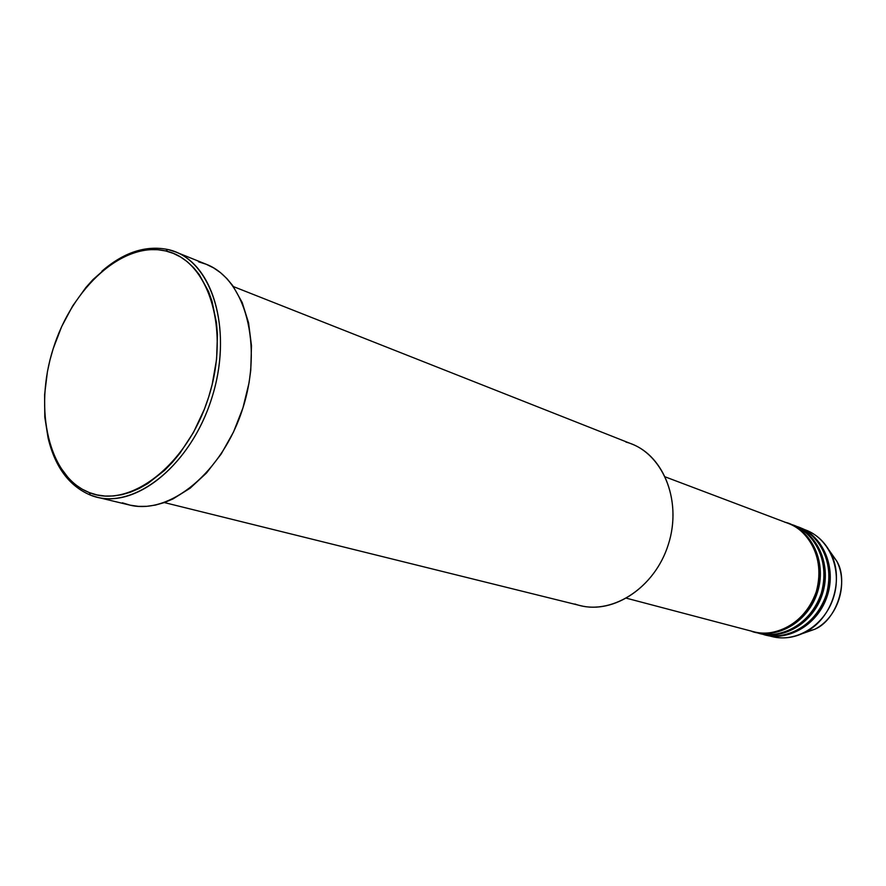 <?xml version="1.0" encoding="UTF-8"?>
<svg xmlns="http://www.w3.org/2000/svg" width="886" height="886" viewBox="0 0 886 886"><rect width="100%" height="100%" fill="white"/><g stroke="black" fill="none" stroke-linecap="round" stroke-linejoin="round"><path stroke-width="1.33" d="M829.052 550.14L836.65 560.949C849.297 581.116 836.694 620.233 814.81 629.237L802.339 633.623L814.81 629.237C837.879 617.708 848.755 583.719 836.65 560.949L829.052 550.14M625.926 442.07C661.787 451.251 682.818 499.471 668.409 544.281C654.521 589.268 609.59 616.889 574.892 603.997M167.997 249.531L165.693 250.959C208.376 259.952 230.537 328.861 208.675 396.983C187.433 465.294 129.544 509.384 89.298 492.583L90.361 495.086C131.272 512.219 190.202 467.454 211.82 397.969C234.048 328.684 211.433 258.634 167.997 249.531L175.661 251.967C214.656 266.752 232.608 333.8 211.599 398.645C191.077 463.644 137.54 507.822 97.205 497.234L90.361 495.086C69.285 486.071 55.264 467.31 48.276 438.791C55.264 467.31 69.285 486.071 90.361 495.086L89.298 492.583L96.951 494.909L104.98 496.049L113.286 495.983L121.803 494.698L130.452 492.195L139.135 488.485L147.774 483.59L164.519 470.422L172.449 462.259L179.98 453.156L193.458 432.468L204.356 409.243L208.675 396.983L212.186 384.469L216.605 359.229L217.435 334.62L216.494 322.892L212.009 301.174L208.509 291.416L199.25 274.56L193.591 267.616L187.334 261.747L180.556 256.995L173.313 253.385L165.693 250.959L157.774 249.708L149.634 249.63L141.361 250.705L133.011 252.931L124.682 256.253L108.358 266.033L92.952 279.611L85.754 287.662L72.685 305.914L61.721 326.48L53.204 348.641L49.959 360.093L47.423 371.655L44.588 394.757L44.798 417.151L48.099 438.061L50.89 447.718L58.664 464.995L69.163 479.005L75.343 484.587L82.077 489.127L89.298 492.583C48.697 476.801 33.502 409.974 53.204 348.641C72.364 287.142 123.298 240.937 165.693 250.959L167.997 249.531C145.847 245.045 123.818 252.266 101.901 271.171C123.818 252.266 145.847 245.045 167.997 249.531M788.795 523.604L789.426 523.836C813.392 532.608 826.638 564.138 817.424 592.435C808.508 620.831 779.414 638.817 754.817 632.05L754.163 631.873C768.262 637.687 803.779 630.489 817.335 592.69C828.631 554.093 803.857 527.037 788.795 523.604M754.817 632.05L758.726 633.08C783.279 639.825 812.296 621.917 821.178 593.631C830.359 565.445 817.125 534.025 793.214 525.276L791.309 524.601M626.568 598.238L753.499 631.696C778.118 638.474 807.246 620.466 816.161 592.036C825.398 563.695 812.141 532.132 788.163 523.36L665.364 476.934M164.331 502.561L580.108 605.559C613.976 614.408 654.953 587.041 668.265 544.724C681.976 502.539 664.5 456.456 631.784 444.019L233.428 286.588M97.205 497.234L129.201 504.954C169.503 515.508 222.596 472.327 242.72 408.601C263.319 345.031 245.145 279.046 206.194 264.249L198.553 261.813L206.283 264.294L213.648 267.926L220.559 272.722L226.927 278.614L232.708 285.591L242.188 302.48L248.556 322.781L251.48 345.695L250.76 370.27L249.044 382.852L242.93 407.937L233.516 432.003L221.201 453.986L206.549 472.958L190.202 488.153L172.903 498.984L164.109 502.639L155.36 505.098L146.722 506.327L138.294 506.349L130.142 505.164L122.368 502.816M765.194 634.786L764.552 634.609C778.572 640.379 813.857 633.28 827.28 595.868C838.455 557.659 813.813 530.836 798.84 527.403L799.46 527.635C823.293 536.351 836.495 567.605 827.369 595.613C818.542 623.722 789.659 641.508 765.194 634.786L771.573 636.458C795.949 643.17 824.711 625.505 833.482 597.574C842.553 569.731 829.385 538.655 805.64 529.972L802.506 528.92C814.898 532.752 824.29 540.837 830.691 553.185C844.646 579.444 832.043 618.816 805.452 632.095C793.192 638.385 780.954 639.548 768.727 635.605M819.672 542.963L818.21 542.199M793.845 525.509L794.465 525.741C818.365 534.491 831.589 565.877 822.418 594.03C813.547 622.282 784.564 640.168 760.033 633.424L759.38 633.246C773.445 639.039 808.84 631.895 822.341 594.296C833.571 555.887 808.863 528.942 793.845 525.509M760.033 633.424L763.909 634.442C788.385 641.176 817.302 623.367 826.14 595.226C835.276 567.173 822.064 535.886 798.22 527.159L796.326 526.494M761.982 633.889C775.737 640.268 812.584 633.878 826.284 594.772C837.204 554.835 810.579 528.864 795.694 526.295M756.788 632.515C770.576 638.928 807.556 632.493 821.322 593.177C832.308 553.019 805.595 526.96 790.655 524.39M750.63 630.843C764.175 637.599 801.919 631.984 816.261 591.737C827.546 550.538 799.803 524.423 784.819 522.253M830.691 553.185L836.65 560.949C848.777 583.763 837.923 617.686 814.81 629.237L805.452 632.095M789.426 523.836L793.214 525.276M175.661 251.967L206.194 264.249M799.46 527.635L805.64 529.972M794.465 525.741L798.22 527.159M775.172 634.708L771.54 634.509"/></g></svg>

